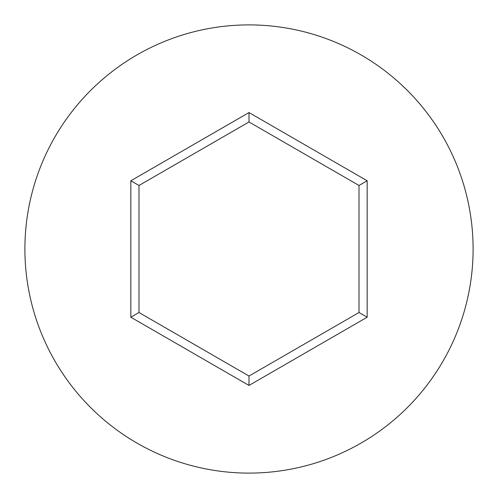 <?xml version="1.0" encoding="UTF-8"?>
<svg xmlns="http://www.w3.org/2000/svg" width="498" height="498" viewBox="0 0 498 498"><rect width="100%" height="100%" fill="white"/><g stroke="black" fill="none" stroke-linecap="round" stroke-linejoin="round"><path stroke-width="0.75" d="M473.1 249A224.1 224.1 0 0 0 249 24.9A224.1 224.1 0 0 0 24.9 249A224.1 224.1 0 0 0 249 473.1A224.1 224.1 0 0 0 473.1 249M249 385.44L130.837 317.22L130.837 180.78L249 112.56L367.163 180.78L367.163 317.22L249 385.44L249 376.034L359.014 312.514L359.014 185.486L249 121.966L138.986 185.486L138.986 312.514L249 376.034M367.163 317.22L359.014 312.514M359.014 185.486L367.163 180.78M249 121.966L249 112.56M138.986 185.486L130.837 180.78M130.837 317.22L138.986 312.514"/></g></svg>
